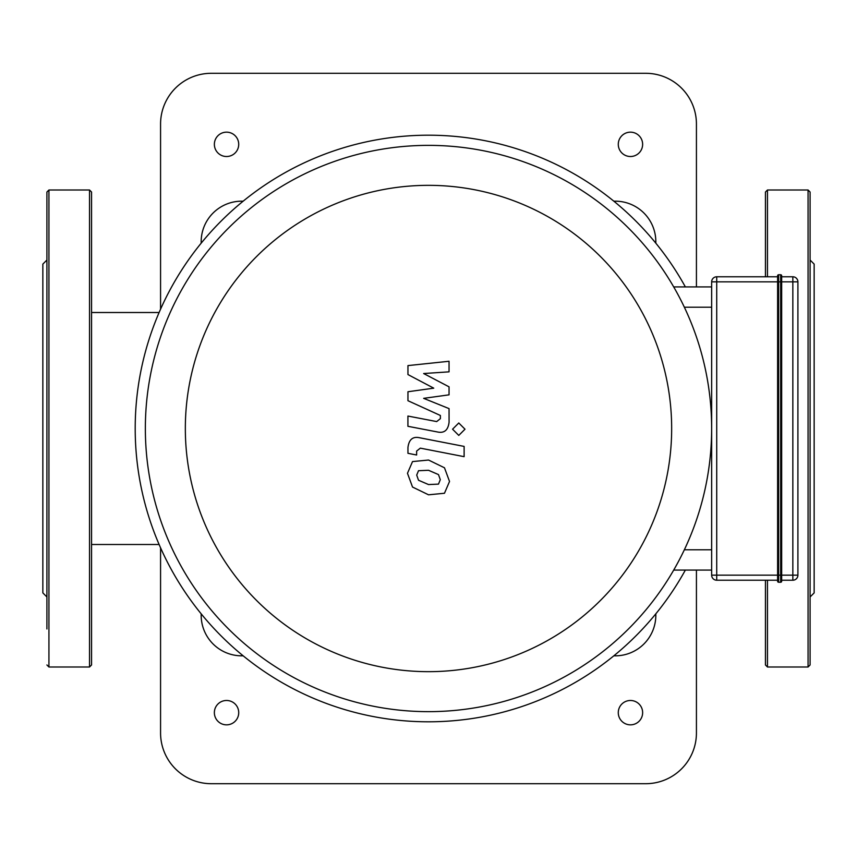 <?xml version="1.0" encoding="UTF-8"?>
<svg xmlns="http://www.w3.org/2000/svg" width="857" height="857" viewBox="0 0 857 857"><rect width="100%" height="100%" fill="white"/><g stroke="black" fill="none" stroke-linecap="round" stroke-linejoin="round"><path stroke-width="1.29" d="M810.09 228.026L810.09 266.141M810.09 272.676L810.09 332.377M810.09 377.037L810.09 479.963M810.09 524.623L810.09 584.324M810.09 596.965L814.15 592.905L814.15 264.095L810.09 260.035M810.09 192.032L810.09 664.968L808.065 666.992L808.065 190.008L810.09 192.032M765.44 276.779L765.44 192.032L767.465 190.008L808.065 190.008M765.44 580.221L765.44 664.968L767.465 666.992L808.065 666.992M46.91 228.026L46.91 272.676M91.56 266.141L91.56 228.026M46.91 596.965L42.85 592.905L42.85 264.095L46.91 260.035M89.535 190.008L89.535 666.992L91.56 664.968L91.56 192.032L89.535 190.008L48.935 190.008L46.91 192.032L46.91 628.974M777.61 275.761A1.018 1.018 0 0 1 778.627 274.743L780.663 274.743L780.663 582.257A1.018 1.018 0 0 0 781.67 581.239L781.67 275.761A1.018 1.018 0 0 0 780.663 274.743A1.018 1.018 0 0 1 781.67 275.761L781.67 281.857L778.627 281.857L778.627 274.743A1.018 1.018 0 0 0 777.61 275.761L777.61 581.239A1.018 1.018 0 0 0 778.627 582.257L780.663 582.257A1.018 1.018 0 0 0 781.67 581.239L781.67 580.221L792.843 580.221A5.078 5.078 0 0 0 797.91 575.143L797.91 281.857A5.078 5.078 0 0 0 792.843 276.779L781.67 276.779M778.627 582.257L778.627 575.143L777.61 575.143L777.61 281.857L778.627 281.857L778.627 575.143L781.67 575.143L781.67 580.221M777.61 276.779L716.72 276.779A5.078 5.078 0 0 0 711.653 281.857L711.653 575.143A5.078 5.078 0 0 0 716.72 580.221L777.61 580.221M777.61 575.143L711.653 575.143L711.653 570.076L673.709 570.076M711.653 286.924L673.709 286.924L711.653 286.924L711.653 281.857L716.72 281.857L716.72 276.779M407.953 374.563L433.749 388.167L407.953 391.745L407.953 400.712L440.38 415.474L440.38 418.655L436.684 421.58L407.921 416.052L407.921 426.304L437.37 431.949C444.205 433.471 448.115 430.225 449.079 422.201L449.047 408.607L423.647 398.344L449.047 394.841L449.047 386.828L423.647 373.534L449.047 371.842L449.047 361.268L407.953 365.596L407.953 374.563M438.484 484.119L440.294 479.663L438.484 474.585L428.543 470.289L418.516 470.707L416.706 475.089L418.516 480.241L428.543 484.559L438.484 484.119M444.472 467.783L428.543 460.038L412.528 461.58L407.471 473.289L412.528 487.044L428.543 494.81L444.472 493.257L449.529 481.463L444.472 467.783M464.119 446.411L419.705 437.777C412.87 436.224 408.95 439.459 407.953 447.483L407.953 453.31L416.631 455.003L416.631 451.061L420.337 448.147L464.119 456.663L464.119 446.411M452.56 429.196L458.774 435.41L464.997 429.196L458.774 422.983L452.56 429.196M428.5 671.663A243.163 243.163 0 0 1 217.914 306.924A243.163 243.163 0 0 1 639.086 306.924A243.163 243.163 0 0 1 428.5 671.663M428.5 711.653A283.153 283.153 0 0 0 673.709 286.924A283.153 283.153 0 0 0 183.291 286.924A283.153 283.153 0 0 0 428.5 711.653M685.364 570.076A293.298 293.298 0 0 1 139.327 477.52A293.298 293.298 0 0 1 685.364 286.924M201.17 243.174L201.17 241.76A40.59 40.59 0 0 1 241.76 201.17L243.174 201.17M243.174 655.83L241.76 655.83A40.59 40.59 0 0 1 201.17 615.24L201.17 613.826M655.83 613.826L655.83 615.24A40.59 40.59 0 0 1 615.24 655.83L613.826 655.83M613.826 201.17L615.24 201.17A40.59 40.59 0 0 1 655.83 241.76L655.83 243.174M160.57 309.173L160.57 124.04A50.745 50.745 0 0 1 211.315 73.295L645.685 73.295A50.745 50.745 0 0 1 696.43 124.04L696.43 286.924M160.57 547.827L160.57 732.96A50.745 50.745 0 0 0 211.315 783.705L645.685 783.705A50.745 50.745 0 0 0 696.43 732.96L696.43 570.076M630.463 700.48A12.18 12.18 0 0 1 641.004 718.755A12.18 12.18 0 0 1 619.911 718.755A12.18 12.18 0 0 1 630.463 700.48M630.463 132.16A12.18 12.18 0 0 1 641.004 150.425A12.18 12.18 0 0 1 619.911 150.425A12.18 12.18 0 0 1 630.463 132.16M226.537 700.48A12.18 12.18 0 0 1 237.089 718.755A12.18 12.18 0 0 1 215.996 718.755A12.18 12.18 0 0 1 226.537 700.48M226.537 132.16A12.18 12.18 0 0 1 237.089 150.425A12.18 12.18 0 0 1 215.996 150.425A12.18 12.18 0 0 1 226.537 132.16M767.465 190.008L767.465 276.779M767.465 580.221L767.465 666.992M48.935 190.008L48.935 666.992L46.91 664.968M780.663 582.257A1.018 1.018 0 0 0 781.67 581.239M781.67 275.761A1.018 1.018 0 0 0 780.663 274.743M716.72 580.221L716.72 281.857L777.61 281.857M781.67 281.857L792.843 281.857L792.843 575.143L781.67 575.143M792.843 276.779L792.843 281.857L797.91 281.857M797.91 575.143L792.843 575.143L792.843 580.221M711.653 549.776L684.357 549.776M684.357 307.224L711.653 307.224M48.935 666.992L89.535 666.992M91.56 544.495L159.113 544.495M91.56 312.505L159.113 312.505"/></g></svg>
